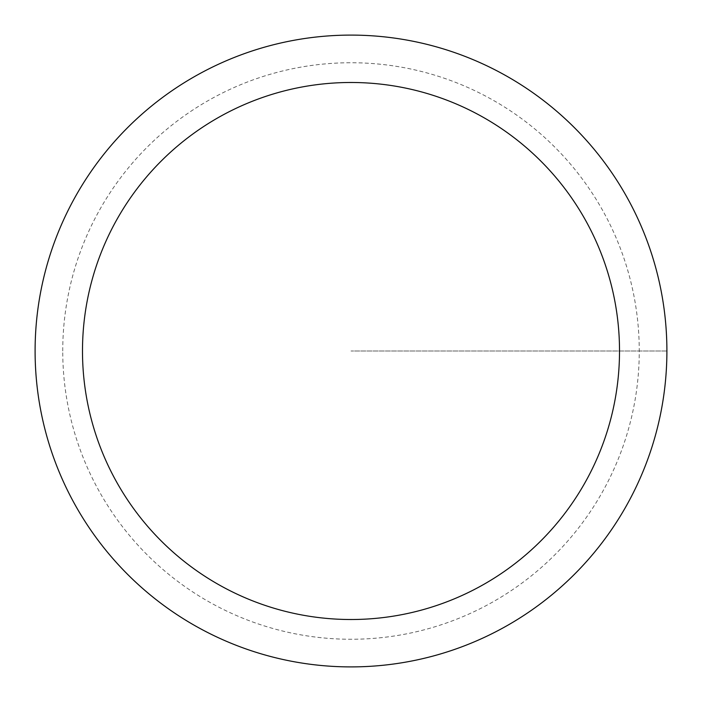 <?xml version="1.0" encoding="UTF-8"?>
<svg xmlns="http://www.w3.org/2000/svg" width="702" height="702" viewBox="0 0 702 702"><rect width="100%" height="100%" fill="white"/><g stroke="black" fill="none" stroke-linecap="round" stroke-linejoin="round"><path stroke-width="0.53" stroke-dasharray="3.51 2.63" d="M35.1 351A315.9 315.9 0 0 0 508.95 624.578A315.9 315.9 0 0 0 508.95 77.422A315.9 315.9 0 0 0 35.1 351A315.9 315.9 0 0 0 351 666.9A315.9 315.9 0 0 0 666.9 351A315.9 315.9 0 0 0 351 35.1A315.9 315.9 0 0 0 35.1 351A315.9 315.9 0 0 0 508.95 624.578A315.9 315.9 0 0 0 508.95 77.422A315.9 315.9 0 0 0 35.1 351M666.9 351L351 351L666.9 351M62.741 351A288.259 288.259 0 0 1 351 62.741A288.259 288.259 0 0 1 639.259 351A288.259 288.259 0 0 1 351 639.259A288.259 288.259 0 0 1 62.741 351"/><path stroke-width="1.05" d="M619.515 351A268.515 268.515 0 0 0 216.742 118.462A268.515 268.515 0 0 0 216.742 583.537A268.515 268.515 0 0 0 619.515 351M35.1 351A315.9 315.9 0 0 1 351 35.1A315.9 315.9 0 0 1 666.9 351A315.9 315.9 0 0 1 351 666.9A315.9 315.9 0 0 1 35.1 351"/></g></svg>
